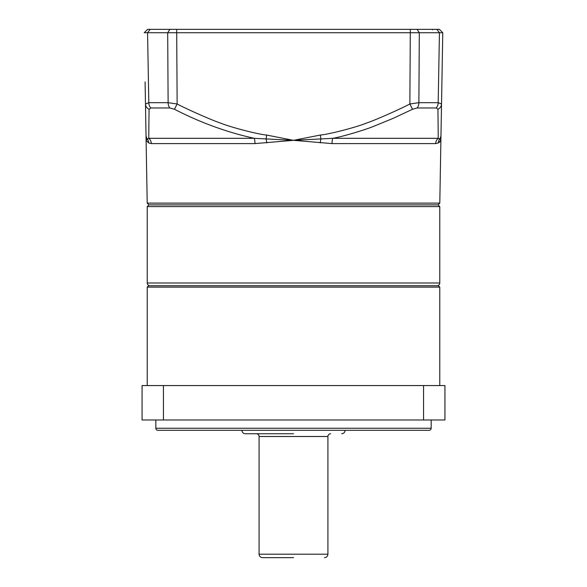 <?xml version="1.0" encoding="UTF-8"?>
<svg xmlns="http://www.w3.org/2000/svg" width="587" height="587" viewBox="0 0 587 587"><rect width="100%" height="100%" fill="white"/><g stroke="black" fill="none" stroke-linecap="round" stroke-linejoin="round"><path stroke-width="0.88" d="M439.773 206.595L438.049 204.878L148.951 204.878L147.227 206.595L439.773 206.595L439.773 283A2.752 2.752 0 0 1 437.022 285.759M147.227 206.595L147.227 283A2.752 2.752 0 0 0 149.978 285.759M293.5 433.749L245.315 433.749L293.5 433.749M256.328 433.749A2.752 2.752 0 0 1 259.08 436.501L327.92 436.501A2.752 2.752 0 0 1 330.672 433.749M293.5 557.65L262.528 557.65L293.5 557.65M439.773 385.564L439.773 287.131L147.227 287.131L147.227 385.564M439.773 287.131L438.394 285.759L148.606 285.759L147.227 287.131M155.834 419.984L155.834 428.246A2.062 2.062 0 0 0 157.896 430.308L429.104 430.308A2.062 2.062 0 0 0 431.166 428.246L431.166 419.984M163.443 419.984L142.069 419.984L142.069 385.564L444.931 385.564L444.931 419.984L163.443 419.984L163.443 385.564M423.557 385.564L423.557 419.984M148.951 204.878L147.205 203.124L146.104 140.33L148.599 142.898L146.104 140.33L147.366 138.98A6.846 6.765 179 0 1 146.016 135.054L145.51 106.144M438.049 204.878L439.795 203.124L440.896 140.33L438.401 142.898L440.243 141.548M147.205 203.124L439.795 203.124M332.037 143.595A6.846 1.79 90 0 1 332.719 138.319L438.247 138.319L439.634 138.98A6.846 6.765 1 0 0 440.984 135.054L441.527 103.98L440.896 140.33L439.634 138.98A6.846 6.692 59.8 0 0 438.401 142.898L435.708 143.595L332.037 143.595L293.5 140.33L254.963 143.595L151.292 143.595L148.599 142.898A6.846 6.692 120.2 0 0 147.366 138.98L148.753 138.319L149.061 109.255A6.846 6.112 179 0 1 145.473 103.98L146.104 140.33M151.292 143.595A6.846 6.604 90 0 0 148.753 138.319L254.281 138.319A6.846 1.79 -90 0 1 254.963 143.595M435.708 143.595A6.846 6.604 -90 0 1 438.247 138.319L437.939 109.255L436.2 107.957L417.159 107.957L412.536 109.255L393.231 118.317L373.515 126.396C365.29 129.815 341.751 136.896 332.719 138.319L293.5 140.33L254.281 138.319C227.096 132.339 200.49 122.654 174.464 109.255L169.841 107.957L150.8 107.957L149.061 109.498M440.954 136.698L440.94 137.461M145.51 106.005L145.084 81.901M266.74 142.898A6.846 1.247 83.8 0 0 266.08 138.98L266.667 135.054C257.656 134.335 229.091 126.763 220.661 123.109C212.435 120.533 185.235 108.39 177.142 103.98L174.464 109.255M320.26 142.898A6.846 1.247 96.2 0 1 320.92 138.98L320.333 135.054L293.5 140.33L266.667 135.054M412.536 109.255L409.858 103.98C401.765 108.39 374.565 120.533 366.339 123.109C357.909 126.763 329.344 134.335 320.333 135.054M438.247 138.319L437.939 109.255A6.846 6.112 -179 0 0 441.527 103.98L438.188 102.688L441.527 103.98L442.774 32.733L144.226 32.733L147.608 29.35L436.867 29.35L439.436 32.733L438.188 102.688L418.883 102.688L409.858 103.98L410.32 29.35M150.8 107.957A6.846 5.173 -90 0 1 148.812 102.688L145.473 103.98M176.68 29.35L177.142 103.98L168.117 102.688L148.812 102.688L147.564 32.733L150.133 29.35M442.774 32.733L439.392 29.35L436.867 29.35M385.666 29.35L382.79 29.35M422.655 29.35L424.13 29.35M147.227 283L439.773 283M259.08 436.501L259.08 554.209L327.92 554.209C327.707 556.293 326.563 557.445 324.472 557.65M293.5 430.308L345.127 430.308C344.914 432.392 343.769 433.544 341.685 433.749M155.834 428.246L431.166 428.246M169.841 107.957A6.846 4.483 -90 0 1 168.117 102.688L167.691 32.733L169.9 29.35M417.159 107.957A6.846 4.483 -90 0 0 418.883 102.688L419.309 32.733L417.1 29.35M436.2 107.957A6.846 5.173 -90 0 0 438.188 102.688L439.436 32.733M241.873 430.308C242.086 432.392 243.231 433.544 245.315 433.749M259.08 554.209C259.293 556.293 260.437 557.445 262.528 557.65M327.92 436.501L327.92 554.209M432.89 29.35L432.399 29.812"/></g></svg>
